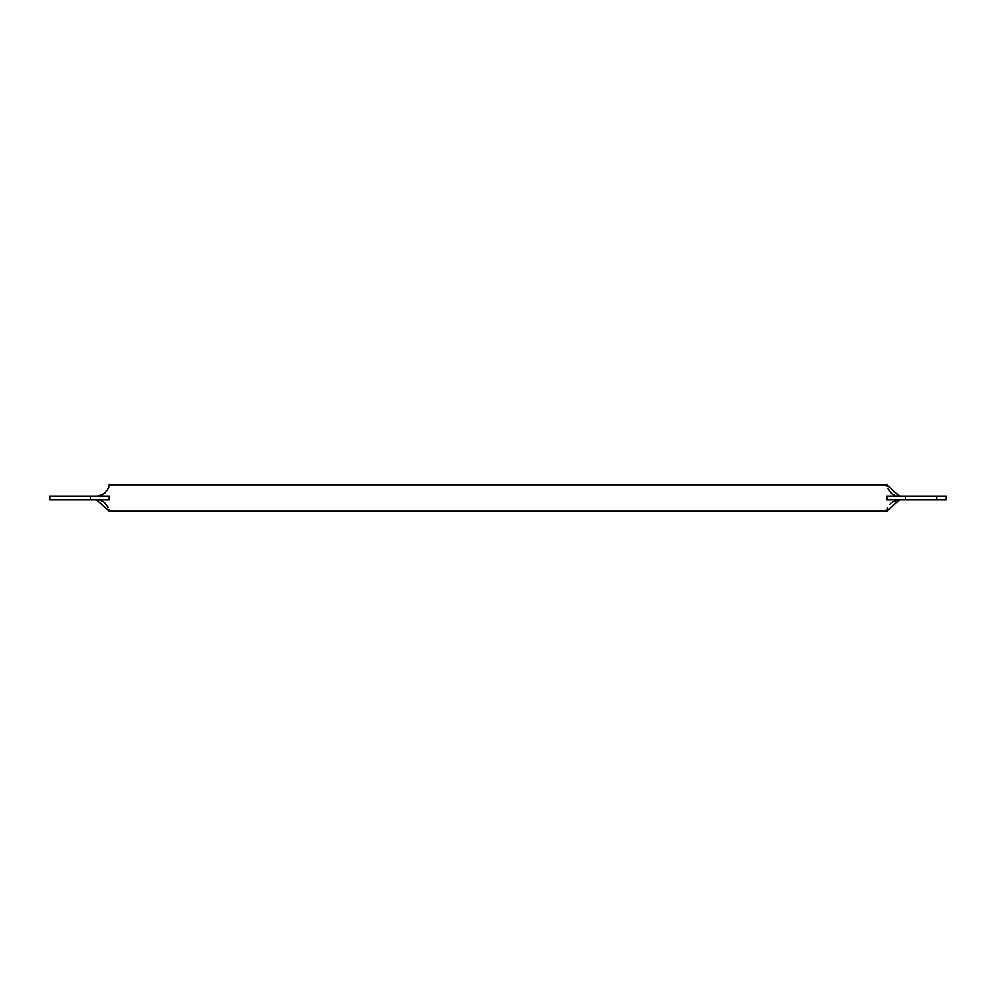 <?xml version="1.0" encoding="UTF-8"?>
<svg xmlns="http://www.w3.org/2000/svg" width="996" height="996" viewBox="0 0 996 996"><rect width="100%" height="100%" fill="white"/><g stroke="black" fill="none" stroke-linecap="round" stroke-linejoin="round"><path stroke-width="1.49" d="M897.01 495.908L899.351 496.12L886.913 484.878L109.087 484.878C110.108 484.18 106.51 496.631 96.649 496.12M109.149 496.12L109.149 499.88L90.399 499.88L90.399 496.12L109.149 496.12M98.99 500.092L96.649 499.88L109.087 511.122L108.825 509.591M899.351 499.88L886.913 511.122L109.087 511.122M905.601 496.12L886.851 496.12L886.851 499.88L936.825 499.88L936.825 496.12L905.601 496.12L905.601 499.88M936.825 496.12L946.2 496.12L946.2 499.88L936.825 499.88M886.913 484.878L887.175 486.409M887.946 488.737L891.495 493.356M892.516 494.091L894.682 495.224M897.745 499.98L891.918 502.333M890.723 503.341L889.752 504.374M887.71 507.823L887.175 509.591M108.054 507.263L104.505 502.644M103.484 501.909L101.318 500.776M98.255 496.02L104.082 493.667M105.277 492.659L106.248 491.626M90.399 499.88L49.8 499.88L49.8 496.12L90.399 496.12"/></g></svg>
